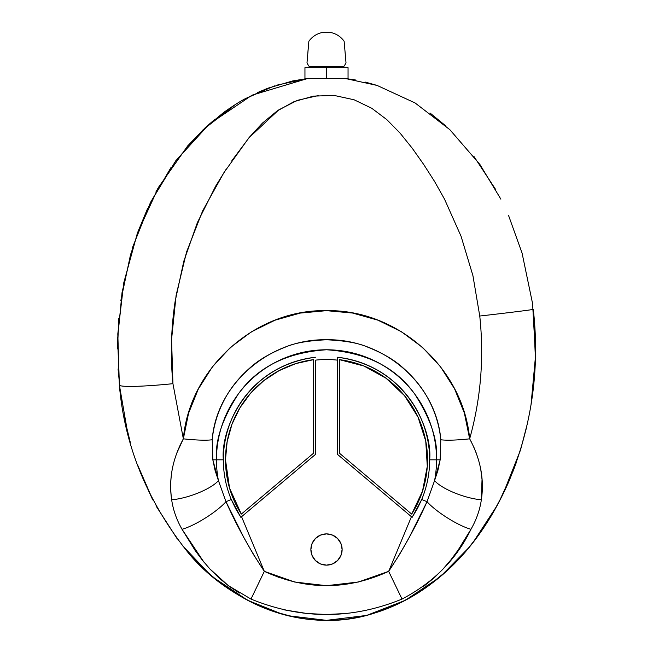 <?xml version="1.0" encoding="UTF-8"?>
<svg xmlns="http://www.w3.org/2000/svg" width="653" height="653" viewBox="0 0 653 653"><rect width="100%" height="100%" fill="white"/><g stroke="black" fill="none" stroke-linecap="round" stroke-linejoin="round"><path stroke-width="0.98" d="M340.931 543.533L342.123 549.516A15.623 15.623 0 0 1 326.5 565.139A15.623 15.623 0 0 1 310.877 549.516L312.069 543.533L315.456 538.464L320.525 535.085L326.5 533.893L332.483 535.085L337.544 538.464L340.931 543.533L342.123 549.516L340.931 555.491L337.544 560.56L332.483 563.947L326.5 565.139L320.525 563.947L315.456 560.56L312.069 555.491L310.877 549.516L312.069 543.533M223.342 459.826A103.158 103.158 0 0 1 315.726 357.232C245.308 365.982 220.42 430.898 223.342 459.826A103.158 103.158 0 0 0 231.276 499.496L225.971 501.708L218.437 480.624A110.055 110.055 0 0 1 216.453 459.826L223.342 459.826L216.453 459.826C214.984 440.693 222.314 418.687 238.459 393.792C257.568 367.084 286.92 352.408 326.5 349.771C366.08 352.408 395.432 367.084 414.541 393.792C430.686 418.687 438.024 440.693 436.555 459.826L429.658 459.826C432.58 430.898 407.701 365.982 337.274 357.232L337.274 360.113A100.284 100.284 0 0 0 315.726 360.113L315.726 454.194L241.561 516.719L264.326 571.351L253.535 554.609L243.724 537.305L225.971 501.708L231.276 499.496L240.851 517.315L241.561 516.719L264.326 571.351L294.601 582.027L326.516 585.684L358.432 582.019L388.674 571.351L411.439 516.719L337.274 454.194L337.274 360.113A100.284 100.284 0 0 0 315.726 360.113L315.726 454.194L240.851 517.315L235.627 508.638L231.276 499.496L240.851 517.315L235.619 508.622L231.276 499.496A103.158 103.158 0 0 1 223.342 459.826M224.542 111.859C233.105 105.81 240.1 101.378 245.536 98.554L274.456 85.91L245.536 98.562L268.416 88.057L292.74 80.923L307.898 78.442L252.074 95.158L209.311 124.054L175.69 160.891L150.451 202.52L132.886 246.589L122.062 292.405L117.638 338.638L119.36 385.05A53.864 4.163 -5.9 0 0 172.939 383.686L171.568 339.405L176.13 295.172L186.546 252.025L202.634 210.903L223.946 172.612L248.809 137.93L278.733 109.9L297.344 100.342L318.746 95.46M231.88 160.695L249.56 137.04L262.498 123.058L277.092 111.002L294.087 101.623L313.473 96.122L334.222 95.452L354.114 99.787L371.728 108.251L386.805 119.621L400.085 133.122L412.28 148.288L423.699 164.466L434.531 181.395L444.497 199.1L461.059 236.255L472.911 275.59L479.759 316.036A53.864 0.604 -6.5 0 0 533.289 309.367A53.864 0.604 173.5 0 1 479.759 316.036C484.191 357.917 480.82 398.844 469.654 438.832C463.304 367.941 397.775 309.212 326.467 310.665C255.217 309.024 189.386 368.512 183.346 438.832A32.324 4.114 6.5 0 0 212.201 439.755C213.572 426.025 217.498 412.925 223.987 400.469C229.938 388.804 238.533 377.989 249.781 368.023C258.466 360.04 270.399 353.036 285.581 347.012C294.454 343.029 308.077 340.621 326.459 339.78C344.833 340.605 358.448 343.005 367.321 346.98C382.495 352.979 394.42 359.958 403.105 367.917C414.345 377.85 422.94 388.633 428.907 400.248C435.453 412.778 439.42 425.944 440.808 439.755L440.163 459.826L436.555 459.826A110.055 110.055 0 0 0 326.5 349.771A110.055 110.055 0 0 0 218.437 480.624L215.082 470.421L212.837 459.826L216.453 459.826L212.837 459.826L212.201 439.755C216.388 383.768 270.432 338.36 326.459 339.78C382.625 338.417 436.31 383.344 440.808 439.755A32.324 4.114 -6.5 0 0 469.654 438.832A32.324 4.114 173.5 0 1 440.808 439.755L440.163 459.826L437.926 470.389L434.572 480.624A110.055 110.055 0 0 0 436.555 459.826L440.163 459.826L434.572 480.624L427.029 501.708L409.276 537.297L399.465 554.609L388.674 571.351L411.439 516.719L412.149 517.315L421.724 499.496L427.029 501.708L421.724 499.496A103.158 103.158 0 0 0 429.658 459.826L436.555 459.826A110.055 110.055 0 0 1 434.572 480.624L427.029 501.708C416.173 525.967 403.391 549.181 388.674 571.351C347.249 590.385 305.8 590.385 264.326 571.351C249.617 549.189 236.835 525.975 225.971 501.708A32.324 7.134 147.6 0 1 182.024 529.273L203.875 562.07M266.914 572.567L279.884 577.774M171.364 351.828L171.388 346.261M332.483 563.947L326.5 565.139L320.525 563.947L315.456 560.56L312.069 555.491L310.877 549.516A15.623 15.623 0 0 1 326.5 533.893A15.623 15.623 0 0 1 342.123 549.516L340.931 555.491L337.544 560.56M320.525 535.085L326.5 533.893L332.483 535.085M412.149 517.315L421.724 499.496L417.381 508.638L421.724 499.496A103.158 103.158 0 0 0 337.274 357.232L337.274 454.194L412.149 517.315L417.373 508.646L412.149 517.315M209.531 568.583L228.305 585.627L250.989 599.07L264.326 571.351L250.989 599.07C301.351 619.632 351.698 619.632 402.019 599.07L388.674 571.351L402.019 599.07C433.535 582.5 456.529 559.237 470.976 529.273A32.324 7.134 -147.6 0 1 427.029 501.708A32.324 7.134 32.4 0 0 470.976 529.273C476.404 519.788 479.857 509.952 481.351 499.782A32.324 9.371 -161 0 1 434.572 480.624A32.324 9.371 19 0 0 481.351 499.782C484.404 479.237 480.51 458.92 469.654 438.832L464.373 413.055L454.553 388.804L440.432 366.627L422.581 347.453L401.44 331.732L377.932 320.182L352.547 313.04L326.467 310.665L300.2 313.089L274.978 320.215L251.323 331.879L230.28 347.567L212.38 366.872L198.316 389.057L188.554 413.292L183.346 438.832L172.939 383.686C170.27 356.375 170.988 329.014 175.102 301.588L183.795 261.233L197.369 222.64L215.67 186.121L226.289 168.988M239.341 593.046L228.697 585.921L219.024 577.987L210.184 569.285L202.193 559.98L194.961 550.193L182.024 529.273C176.604 519.788 173.143 509.96 171.657 499.782A32.324 9.371 -19 0 0 218.437 480.624L212.837 459.826L212.201 439.755A32.324 4.114 -173.5 0 1 183.346 438.832C172.498 458.928 168.596 479.237 171.657 499.782C173.143 509.96 176.604 519.788 182.024 529.273A32.324 7.134 -32.4 0 0 225.971 501.708L218.437 480.624A32.324 9.371 161 0 1 171.657 499.782C170.229 489.097 170.441 478.886 172.286 469.156M176.432 453.835L183.346 438.832L172.939 383.686A53.864 4.163 174.1 0 1 119.36 385.05C124.388 444.326 146.329 498.949 185.199 548.904C221.979 597.152 299.964 637.304 373.679 613.347C444.473 590.483 484.991 535.509 508.687 481.906C531.836 426.376 540.031 368.863 533.289 309.367L535.395 357.909M479.759 316.036C484.191 357.917 480.82 398.844 469.654 438.832L471.646 442.522M473.466 446.252L476.584 453.859M480.722 469.148L482.028 479.4L481.351 499.782C479.857 509.952 476.404 519.788 470.976 529.273L458.08 550.136L450.897 559.866L442.995 569.09L434.204 577.791L423.226 586.721M365.966 610.473L365.174 610.637M345.91 613.526L326.516 614.481L307.139 613.526L284.21 609.861M214.674 119.483L205.205 127.751L187.68 145.897L158.54 187.264L137.285 233.529L123.768 282.822L117.809 333.871L119.36 385.05L127.49 431.813M142.125 476.714L152.035 498.353M191.998 556.666C203.744 569.326 215.604 579.782 227.579 588.018C241.251 597.511 255.323 604.898 269.811 610.171C285.083 615.755 300.666 619.044 316.542 620.04C332.499 621.027 348.335 619.664 364.048 615.934C379.262 612.326 394.053 606.555 408.435 598.621C421.528 591.447 434.343 582.174 446.881 570.804C457.116 561.662 467.621 549.85 478.396 535.354L491.399 515.674L502.72 494.843L520.204 450.831M531.028 404.762L535.411 357.15M495.986 189.99L473.833 156.287M445.844 125.972L430 112.985M355.632 80.009L345.102 78.442L377.132 85.445L345.111 78.442M533.387 310.265L533.46 310.926M535.174 333.52L535.452 355.199M534.048 380.862L531.248 403.383M526.555 427.47L520.335 450.415M516.254 462.667L513.552 469.98M484.42 526.71L479.163 534.285M478.396 535.354L467.711 549.018M456.431 561.515L448.782 569.032M446.881 570.804L427.862 586.288M155.838 192.113L157.838 188.513M257.6 92.538L266.702 88.71M307.889 78.442L276.79 85.151L307.889 78.442M235.431 104.488L203.205 129.629L175.412 161.258L203.205 129.629L235.431 104.488M171.192 167.176L150.525 202.373L171.192 167.176M147.594 208.495L137.775 232.174L147.594 208.495M130.706 253.87L120.789 300.804L130.706 253.87M118.822 318.248L117.491 348.906L118.822 318.248M118.062 368.953L120.821 397.122L118.062 368.953M124.299 417.585L130.347 442.62L124.299 417.585M137.318 464.275L152.884 500.01L137.318 464.275M155.977 505.846L177.371 539.076L155.977 505.846M182.505 545.639L208.038 572.534L182.505 545.639M215.31 578.746L247.765 600.352L282.235 614.187L247.765 600.352L215.31 578.746M288.112 615.73L326.5 620.35L365.623 615.55L326.5 620.35L288.112 615.73M367.647 615.036L405.235 600.352L438.889 577.758L405.235 600.352L367.647 615.036M441.101 575.897L468.854 547.647L441.101 575.897M473.245 542.178L497.578 504.818L473.245 542.178M498.598 502.908L513.234 470.821L498.598 502.908M521.004 448.236L527.681 422.458L521.004 448.236M531.379 402.591L535.403 357.575L531.379 402.591M535.452 355.069L532.587 303.637L522.074 253.095L508.597 215.58L522.074 253.095L532.587 303.637L535.452 355.069M377.132 85.445L415.112 102.97L449.795 129.629L479.898 164.45L500.867 199.157L479.898 164.45L449.795 129.629L415.112 102.97L377.132 85.445L365.451 82.115M205.205 127.751L223.359 112.724M223.399 112.691L226.762 110.267M241.324 514.099A101.003 101.003 0 0 1 313.571 359.648L313.571 453.19L313.571 359.648L295.817 363.59L279.06 370.659L263.836 380.609L250.646 393.13L239.92 407.815L231.995 424.189L227.138 441.714L225.497 459.826L229.538 488.093L241.324 514.099L313.571 453.19L241.324 514.099M339.429 359.648L339.429 453.19L411.684 514.099L339.429 453.19L339.429 359.648A101.003 101.003 0 0 1 411.684 514.099L422.499 491.219L427.291 466.373L425.756 441.11L417.985 417.022L404.476 395.628L386.07 378.258L363.925 366.007L339.429 359.648M344.727 47.93L344.131 41.27A21.549 21.549 0 0 0 331.291 32.65L321.717 32.65A21.549 21.549 0 0 0 308.869 41.27L307 62.819A21.549 21.549 0 0 0 309.261 66.59L343.739 66.59A21.549 21.549 0 0 0 346.008 62.819L344.131 41.27A21.549 21.549 0 0 0 331.291 32.65L321.717 32.65A21.549 21.549 0 0 0 308.869 41.27L307.996 51.016M345.445 56.158L346.008 62.819A21.549 21.549 0 0 1 343.739 66.59L326.5 66.59L326.5 78.442L348.049 78.442L304.951 78.442L326.5 78.442L326.5 67.667L304.951 67.667L348.049 67.667L326.5 67.667L326.5 66.59L309.261 66.59A21.549 21.549 0 0 1 307 62.819L307.261 59.611M307.8 53.35L308.273 47.93M307.555 56.166L307.334 58.77M307.065 61.994L307.122 61.333M345.878 61.325L345.935 61.986M345.2 53.35L345.396 55.595M345.812 60.46L345.739 59.603M307.996 78.442L305.857 78.687M343.739 67.667L343.739 66.59M348.049 78.442L348.049 67.667M304.951 78.442L304.951 67.667M309.261 67.667L309.261 66.59"/></g></svg>
